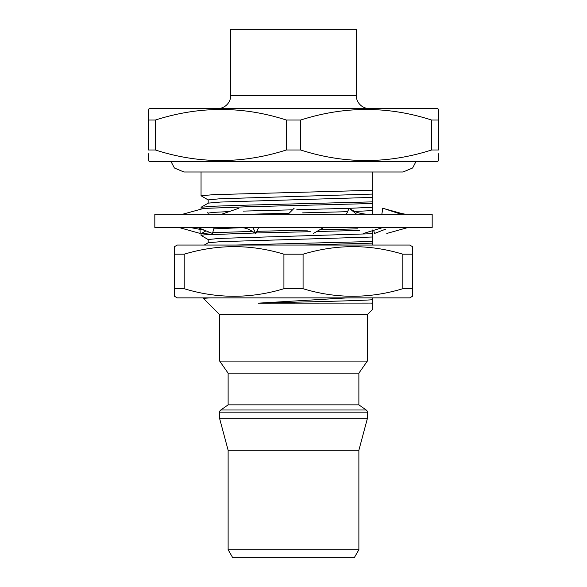 <?xml version="1.0" encoding="UTF-8"?>
<svg xmlns="http://www.w3.org/2000/svg" width="587" height="587" viewBox="0 0 587 587"><rect width="100%" height="100%" fill="white"/><g stroke="black" fill="none" stroke-linecap="round" stroke-linejoin="round"><path stroke-width="0.88" d="M174.632 296.017L174.632 288.723L184.208 288.723C217.271 298.776 250.51 298.776 283.925 288.723L303.075 288.723C336.138 298.776 369.377 298.776 402.792 288.723L412.368 288.723L412.368 296.347L409.726 297.873L177.274 297.873L174.632 296.347L174.632 246.569L177.274 245.043L409.726 245.043L412.368 246.569L412.368 254.193L412.368 246.892M174.632 246.569L174.632 254.193L184.208 254.193C217.623 244.141 250.862 244.141 283.925 254.193L303.075 254.193C336.49 244.141 369.729 244.141 402.792 254.193L412.368 254.193L412.368 295.613M402.792 288.723L402.792 254.193M303.075 288.723L303.075 254.193M283.925 288.723L283.925 254.193M184.208 288.723L184.208 254.193M432.179 227.433L154.821 227.433L154.821 214.226L432.179 214.226L432.179 227.433M323.863 227.433L313.37 233.457M288.129 214.226L294.168 208.209M383.201 227.433L363.441 233.457M346.44 214.226L349.162 208.209L349.793 208.664C355.054 212.369 361.497 214.226 369.12 214.226M356.617 214.226L349.162 208.209M408.281 227.433L386.796 233.457M381.821 214.226L382.885 208.209L396.262 212.655L405.529 214.226M401.002 214.226L396.262 212.655M373.648 230.346L374.521 233.457L385.666 229.135M382.687 209.442L382.475 208.209L382.871 208.319M404.186 214.189L384.896 208.877M199.976 228.747L200.204 233.457L178.719 227.433M214.211 227.433L212.479 233.457L204.357 230.192L189.777 227.433M197.481 227.433L204.357 230.192M182.682 214.226L204.525 208.209M258.779 227.433L255.705 233.457L250.854 230.464C247.509 228.453 243.436 227.44 238.645 227.433M252.924 227.433L255.705 233.457M221.688 214.226L238.924 208.209M369.443 108.595A13.207 13.207 0 0 1 356.236 95.388L356.236 29.35L230.764 29.35L230.764 95.388L356.236 95.388M217.557 108.595A13.207 13.207 0 0 0 230.764 95.388M367.33 412.155L219.67 412.155L219.67 418.707L228.123 450.251L358.877 450.251L367.33 418.707L367.33 412.155A2.642 2.642 0 0 0 366.2 409.997L358.877 404.861L228.123 404.861L220.8 409.997L366.2 409.997M219.67 412.155A2.642 2.642 0 0 1 220.8 409.997M372.745 297.873L372.745 309.217L367.33 314.632L219.67 314.632L203.44 298.401L204.283 297.873M372.745 308.909L372.745 303.083L258.361 303.156L347.475 297.873M210.08 297.873L203.454 298.35M219.67 314.632L219.67 361.093L367.33 361.093L367.33 314.632M367.33 361.093L358.877 373.163L228.123 373.163L219.67 361.093M228.123 373.163L228.123 404.861M358.877 373.163L358.877 404.861M367.33 418.707L219.67 418.707M228.123 450.251L228.123 549.726L358.877 549.726L358.877 450.251M358.877 549.726L354.299 557.65L232.701 557.65L228.123 549.726M438.783 153.64L438.783 160.662L437.462 161.425L149.538 161.425L148.218 160.662L148.218 153.64M148.218 109.358L149.538 108.595L437.462 108.595L438.783 109.358L438.783 149.986L431.606 149.986L431.606 120.034C388.161 105.983 344.518 105.983 300.676 120.034L286.324 120.034C242.879 105.983 199.235 105.983 155.394 120.034L148.218 120.034L148.218 109.828M300.676 120.034L300.676 149.986C344.121 164.037 387.765 164.037 431.606 149.986M300.676 149.986L286.324 149.986L286.324 120.034M155.394 120.034L155.394 149.986C198.839 164.037 242.482 164.037 286.324 149.986M155.394 149.986L148.218 149.986L148.218 116.38M438.783 116.38L438.783 120.034L431.606 120.034M304.044 245.043L372.745 243.128L372.745 241.484L235.886 245.043M208.26 239.591L201.106 235.46L204.093 234.866L254.985 233.002M255.939 232.98L310.296 231.689M316.723 231.535L359.692 230.427M201.048 235.387L201.106 233.67L210.777 232.775M212.692 232.672L252.425 231.417M256.783 231.315L307.419 230.104M319.717 229.81L357.549 228.849M201.238 209.119L203.41 208.517M204.636 208.407L247.274 206.771L372.745 203.506L372.745 201.862L247.274 205.12L214.35 206.184L201.106 207.255L201.048 208.972M438.783 160.662L438.783 160.192M208.26 199.969L201.048 195.764L213.433 194.664L372.745 190.298L372.745 171.991L403.122 171.991L412.61 167.977L416.066 161.425M201.048 195.764L201.048 171.991L183.878 171.991L403.122 171.991M372.745 190.298L372.745 201.862M372.745 203.506L372.745 214.226M372.745 229.921L372.745 241.484M372.745 243.128L372.745 245.043M201.106 207.255L208.26 203.124L220.536 202.053L372.745 197.379M208.194 203.197L208.194 199.888L219.619 198.788L372.745 194.07M249.967 214.226L289.142 213.22M302.672 212.868L347.614 211.68M354.695 211.445L372.745 210.586M208.194 213.639L208.194 213.096L213.485 212.369L229.304 211.569M243.238 211.107L292.553 209.823M296.817 209.713L349.111 208.319M349.309 208.319L372.745 207.277M213.785 228.864L242.292 227.653M204.283 245.043L208.26 242.747L220.536 241.675L372.745 237.001M208.194 242.82L208.194 239.511L219.619 238.41L372.745 233.692M370.977 303.156L372.745 303.039M258.361 303.156C301.439 301.938 355.891 300.94 372.745 299.73M170.934 161.425L174.39 167.977L183.878 171.991M182.814 214.189L181.471 214.226M208.194 213.132L207.482 212.729M205.986 230.852L201.106 233.67"/></g></svg>

